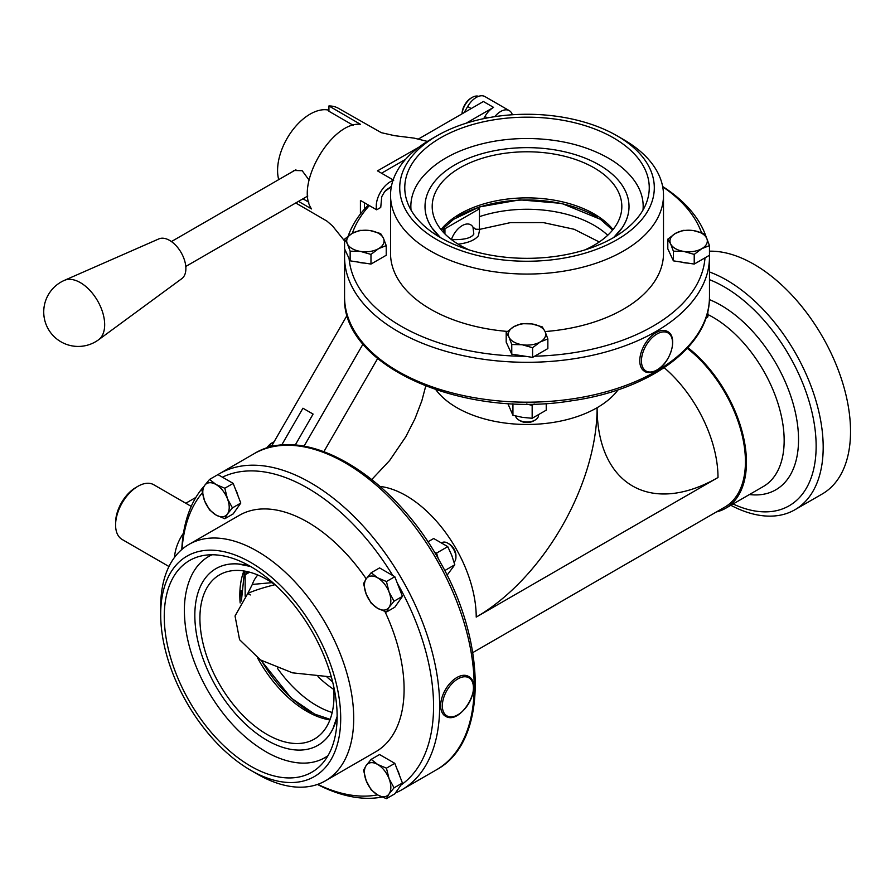 <?xml version="1.0" encoding="UTF-8"?>
<svg xmlns="http://www.w3.org/2000/svg" width="895" height="895" viewBox="0 0 895 895"><rect width="100%" height="100%" fill="white"/><g stroke="black" fill="none" stroke-linecap="round" stroke-linejoin="round"><path stroke-width="1.34" d="M447.086 575.183L454.794 564.779L451.785 555.415L447.757 546.632L433.683 538.51L427.855 541.878M447.757 546.632L436.581 553.088L438.237 558.67M454.794 564.779L444.748 570.574M434.321 552.07L436.581 553.088M274.34 446.236L272.058 445.195L267.09 448.059M441.917 542.683L442.052 542.605A11.49 6.634 60 0 1 447.791 543.175A11.49 6.634 60 0 1 455.924 557.261A11.49 6.634 60 0 1 454.056 562.161M455.924 557.261L455.924 555.459A9.286 5.359 -120 0 0 449.346 544.082L447.791 543.175M317.434 784.445A182.457 105.341 -120 0 0 381.986 797.065M395.389 793.004A182.457 105.341 -120 0 0 400.512 790.52A182.457 105.341 -120 0 0 401.866 789.77A182.457 105.341 -120 0 0 429.824 643.561A182.457 105.341 -120 0 0 310.632 482.774A182.457 105.341 -120 0 0 219.409 473.735A182.457 105.341 -120 0 0 217.955 474.607M204.094 486.22A182.457 105.341 -120 0 0 181.797 549.519M182.021 549.317A178.15 102.858 60 0 1 202.348 492.809M222.396 477.18A178.15 102.858 60 0 1 392.771 575.541M397.134 582.701A16.703 9.644 60 0 1 397.962 584.357A178.15 102.858 60 0 1 400.994 785.038M377.5 794.872A178.15 102.858 60 0 1 317.714 784.344M397.962 584.357A16.703 9.644 60 0 1 399.662 589.223M371.19 572.733L377.634 577.823A18.672 10.785 -120 0 0 366.189 578.841A18.672 10.785 -120 0 0 366.189 594.09L363.56 583.585L366.189 578.841L371.19 572.733L379.558 567.911L394.807 576.716L402.426 596.361L394.807 607.213L386.439 612.046L377.634 608.32L371.19 603.241L366.189 594.09A18.672 10.785 -120 0 0 377.634 608.32A18.672 10.785 -120 0 0 389.068 607.302L386.439 612.046M377.634 577.823L386.439 581.537L389.068 592.054A18.672 10.785 -120 0 0 377.634 577.823M394.807 576.716L386.439 581.537M389.068 592.054L394.057 601.194L389.068 607.302A18.672 10.785 -120 0 0 389.068 592.054M402.426 596.361L394.057 601.194M235.508 489.386A16.703 9.644 60 0 1 238.036 495.908M397.134 769.331A16.703 9.644 60 0 1 399.662 775.853M250.701 770.282A127.291 73.491 60 0 1 160.686 614.395A127.291 73.491 60 0 1 250.701 562.429A127.291 73.491 60 0 1 340.704 718.327A127.291 73.491 60 0 1 250.701 770.282L257.201 774.041A136.487 78.794 -120 0 0 325.444 780.798A136.487 78.794 -120 0 0 346.365 671.44A136.487 78.794 -120 0 0 257.201 551.163A136.487 78.794 -120 0 0 188.957 544.406L239.345 515.319A136.487 78.794 60 0 1 307.589 522.076A136.487 78.794 60 0 1 366.2 578.83M384.951 611.553A136.487 78.794 60 0 1 375.822 751.71L325.444 780.798M371.19 759.363L377.634 764.453A18.672 10.785 -120 0 0 366.189 765.471A18.672 10.785 -120 0 0 366.189 780.72L363.56 770.215L366.189 765.471L371.19 759.363L379.558 754.541L394.807 763.346L402.426 782.991L394.807 793.843L386.439 798.676L377.634 794.95L371.19 789.871L366.189 780.72A18.672 10.785 -120 0 0 377.634 794.95A18.672 10.785 -120 0 0 389.068 793.932L386.439 798.676M377.634 764.453L386.439 768.167L389.068 778.684A18.672 10.785 -120 0 0 377.634 764.453M394.807 763.346L386.439 768.167M389.068 778.684L394.057 787.824L389.068 793.932A18.672 10.785 -120 0 0 389.068 778.684M402.426 782.991L394.057 787.824M209.564 479.429L216.008 484.508A18.672 10.785 -120 0 0 204.563 485.526A18.672 10.785 -120 0 0 204.563 500.775L201.934 490.27L204.563 485.526L209.564 479.429L217.933 474.596L233.181 483.401L240.8 503.046L233.181 513.898L224.813 518.731L216.008 515.005L209.564 509.926L204.563 500.775A18.672 10.785 -120 0 0 216.008 515.005A18.672 10.785 -120 0 0 227.442 513.987L224.813 518.731M216.008 484.508L224.813 488.234L227.442 498.739A18.672 10.785 -120 0 0 216.008 484.508M233.181 483.401L224.813 488.234M227.442 498.739L232.431 507.879L227.442 513.987A18.672 10.785 -120 0 0 227.442 498.739M240.8 503.046L232.431 507.879M188.957 544.406A136.487 78.794 -120 0 0 160.686 606.888L160.686 614.395M250.701 566.546A122.246 70.582 60 0 1 327.044 663.643A122.246 70.582 60 0 1 322.289 763.614A122.246 70.582 60 0 1 189.572 701.646A122.246 70.582 60 0 1 202.259 555.728A122.246 70.582 60 0 1 250.701 566.546M328.006 755.637A116.16 67.069 60 0 1 296.133 762.618C286.892 761.332 277.539 758.121 268.075 752.963C244.503 739.695 224.477 719.009 207.964 690.884C191.877 662.457 184.012 634.712 184.392 607.671C184.694 597.021 186.585 587.433 190.053 578.875A116.16 67.069 60 0 1 212.025 554.766M250.555 566.468L237.578 563.895A102.008 58.891 -120 0 0 216.031 568.593A102.008 58.891 -120 0 0 215.986 568.616M317.993 745.289A102.008 58.891 -120 0 0 318.027 745.266A102.008 58.891 -120 0 0 332.873 728.955L337.135 716.425M335.972 721.001A102.008 58.891 60 0 1 317.949 745.311A102.008 58.891 60 0 1 215.952 686.42A102.008 58.891 60 0 1 215.952 568.638A102.008 58.891 60 0 1 246.013 565.181M333.41 685.145A94.825 54.74 60 0 1 314.358 739.091A94.825 54.74 60 0 1 219.543 684.339A94.825 54.74 60 0 1 219.543 574.858A94.825 54.74 60 0 1 266.956 579.557A94.825 54.74 60 0 1 275.783 585.33M241.482 600.869A97.387 56.228 60 0 1 241.124 590.666M311.55 712.543A97.387 56.228 60 0 1 261.441 660.532M243.63 573.896L245.152 574.78L249.649 572.185M243.72 573.572L248.72 571.939M245.152 574.78L245.152 596.204M250.32 594.951L247.747 593.474M247.792 593.419L252.312 584.435A16.994 9.811 -60 0 1 257.782 574.982M271.946 582.656L252.323 584.435M331.318 676.922L292.464 672.827L260.49 659.951L239.58 639.701L235.038 615.984L247.837 593.385C254.784 590.331 263.812 587.444 274.944 584.715M332.627 681.833A97.387 56.228 60 0 1 326.91 676.956M333.79 689.452A94.825 54.74 60 0 1 317.982 676.642M332.19 712.498A94.825 54.74 60 0 1 277.36 668.173M472.739 652.623L724.894 507.04A99.132 57.235 -120 0 0 745.434 461.663A99.132 57.235 -120 0 0 687.248 348.312M687.886 347.618A100.564 58.063 60 0 1 743.186 435.787A100.564 58.063 60 0 1 725.621 508.293A100.564 58.063 60 0 1 716.425 511.929M709.478 279.676A130.167 75.146 60 0 1 815.379 432.117A130.167 75.146 60 0 1 733.061 503.986M709.478 271.968A136.487 78.794 60 0 1 812.179 389.224A136.487 78.794 60 0 1 794.917 509.747A136.487 78.794 60 0 1 730.823 505.283M709.466 251.193A136.487 78.794 60 0 1 831.858 354.812A136.487 78.794 60 0 1 822.259 493.962L794.917 509.747M705.819 318.296L707.867 316.841L707.867 311.102M534.181 403.936L532.167 405.368L526.495 404.014M507.789 403.421L512.936 415.302L522.557 417.372L532.167 418.278L532.167 405.368M512.936 415.302L512.936 403.701M532.167 418.278L546.241 410.156L546.241 403.421M538.51 415.19L538.51 415.347A11.49 6.634 180 0 1 535.143 420.035A11.49 6.634 180 0 1 518.887 420.035A11.49 6.634 180 0 1 515.576 415.974M518.887 420.035L520.442 420.941A9.286 5.359 -0 0 0 533.588 420.941L535.143 420.035M344.989 249.739A182.457 105.341 -0 0 0 344.564 256.966A182.457 105.341 -0 0 0 397.995 331.452A182.457 105.341 -0 0 0 596.842 354.286A182.457 105.341 -0 0 0 709.478 256.966A182.457 105.341 -0 0 0 709.455 255.422A182.457 105.341 -0 0 0 709.444 255.276M706.323 237.466A182.457 105.341 -0 0 0 662.658 186.507M391.372 186.507A182.457 105.341 -0 0 0 385.656 190.366M368.292 205.011A182.457 105.341 -0 0 0 348.177 236.101M662.714 186.809A178.15 102.847 180 0 1 701.49 232.666M705.003 257.849A178.15 102.847 180 0 1 534.628 356.21M526.249 356.4A16.703 9.644 180 0 1 524.403 356.288A178.15 102.847 180 0 1 349.095 258.577M352.317 233.315A178.15 102.847 180 0 1 369.322 205.604M384.503 191.731A178.15 102.847 180 0 1 391.316 186.809M364.623 263.085A16.703 9.644 180 0 1 357.709 262.011M386.226 245.599L378.596 248.642A18.672 10.785 -0 0 0 383.429 238.227A18.672 10.785 -0 0 0 370.228 230.597L380.643 233.573L383.429 238.227L386.226 245.599L386.226 255.265L370.978 264.07L350.146 260.848L344.564 248.821L344.564 239.155L352.183 233.394L359.812 230.351L370.228 230.597A18.672 10.785 -0 0 0 352.183 233.394A18.672 10.785 -0 0 0 347.349 243.809L344.564 239.155M378.596 248.642L370.978 254.404L360.562 251.428A18.672 10.785 -0 0 0 378.596 248.642M370.978 264.07L370.978 254.404M360.562 251.428L350.146 251.182L347.349 243.809A18.672 10.785 -0 0 0 360.562 251.428M350.146 260.848L350.146 251.182M687.875 263.085A16.703 9.644 180 0 1 680.961 262.011M709.466 245.599L701.848 248.642A18.672 10.785 -0 0 0 706.681 238.227A18.672 10.785 -0 0 0 693.48 230.597L703.895 233.573L706.681 238.227L709.466 245.599L709.466 255.265L694.218 264.07L673.387 260.848L667.804 248.821L667.804 239.155L675.434 233.394L683.064 230.351L693.48 230.597A18.672 10.785 -0 0 0 675.434 233.394A18.672 10.785 -0 0 0 670.601 243.809L667.804 239.155M701.848 248.642L694.218 254.404L683.802 251.428A18.672 10.785 -0 0 0 701.848 248.642M694.218 264.07L694.218 254.404M683.802 251.428L673.387 251.182L670.601 243.809A18.672 10.785 -0 0 0 683.802 251.428M673.387 260.848L673.387 251.182M524.403 356.288A16.703 9.644 180 0 1 519.335 355.326M507.353 331.43A136.487 78.794 180 0 1 430.506 309.167A136.487 78.794 180 0 1 390.533 253.453L390.533 195.267A136.487 78.794 -0 0 0 430.506 250.98A136.487 78.794 -0 0 0 579.244 268.064A136.487 78.794 -0 0 0 663.497 195.267A136.487 78.794 -0 0 0 623.524 139.553L617.024 135.794A127.291 73.491 180 0 1 617.024 239.726A127.291 73.491 180 0 1 437.006 239.726A127.291 73.491 180 0 1 437.006 135.794A127.291 73.491 180 0 1 617.024 135.794M663.497 195.267L663.497 253.453A136.487 78.794 180 0 1 545.066 331.553A18.672 10.785 -0 0 0 531.854 323.912A18.672 10.785 -0 0 0 513.808 326.709L521.438 323.666L531.854 323.912L542.269 326.888L545.055 331.542L547.852 338.914L540.222 341.957A18.672 10.785 -0 0 0 545.055 331.542M547.852 338.914L547.852 348.58L532.592 357.385L511.761 354.163L506.19 342.136L506.19 332.47L513.808 326.709A18.672 10.785 -0 0 0 508.975 337.124L506.19 332.47M540.222 341.957L532.592 347.719L522.177 344.743A18.672 10.785 -0 0 0 540.222 341.957M532.592 357.385L532.592 347.719M522.177 344.743L511.761 344.497L508.975 337.124A18.672 10.785 -0 0 0 522.177 344.743M511.761 354.163L511.761 344.497M437.006 135.794L430.506 139.553A136.487 78.794 -0 0 0 390.533 195.267M440.575 237.667A122.246 70.571 180 0 1 406.99 201.129A122.246 70.571 180 0 1 527.021 117.178A122.246 70.571 180 0 1 647.04 201.129A122.246 70.571 180 0 1 562.832 255.232A122.246 70.571 180 0 1 440.575 237.667M411.04 210.068A116.16 67.058 180 0 1 420.93 178.978C432.43 164.59 449.536 153.783 472.28 146.579C489.856 141.086 508.573 138.401 528.419 138.501C559.14 138.915 585.744 145.438 608.242 158.035C618.557 163.975 626.836 170.956 633.101 178.978A116.16 67.058 180 0 1 642.99 210.068M425.013 206.577A102.008 58.891 -0 0 0 425.013 206.622A102.008 58.891 -0 0 0 431.714 227.621L440.441 237.578M613.59 237.578L622.316 227.621A102.008 58.891 -0 0 0 629.017 206.622A102.008 58.891 -0 0 0 629.017 206.577M437.051 234.289A102.008 58.891 180 0 1 425.013 206.532A102.008 58.891 180 0 1 527.021 147.641A102.008 58.891 180 0 1 629.017 206.532A102.008 58.891 180 0 1 616.979 234.289M469.383 249.996A94.825 54.74 180 0 1 459.963 245.241A94.825 54.74 180 0 1 432.195 206.532A94.825 54.74 180 0 1 527.021 151.781A94.825 54.74 180 0 1 621.835 206.532A94.825 54.74 180 0 1 584.648 249.996M456.685 217.306A97.387 56.228 180 0 1 477.628 207.741L477.628 207.741A97.387 56.228 180 0 1 597.446 217.373M458.206 244.19C468.174 242.925 474.909 240.117 478.389 235.765L479.709 229.344L510.542 222.598L543.31 222.587L574.143 229.277L599.281 241.974M472.974 227.129L473.824 234.042C471.341 238.171 463.878 240.005 451.427 239.558A16.994 9.811 -60 0 1 462.2 225.618A16.994 9.811 -60 0 1 472.974 227.129L475.625 229.209L479.709 229.344M443.405 227.867L444.938 228.751L479.474 208.815L479.373 229.444M479.373 216.679A94.825 54.74 180 0 1 607.716 235.262M444.256 233.248L443.182 228.113M479.474 208.815L477.628 207.741M444.938 228.751L444.938 233.931M468.409 676.363A22.99 13.268 120 0 0 450.7 682.516A22.99 13.268 120 0 0 440.664 705.652A22.99 13.268 120 0 0 445.43 716.179C460.545 726.069 484.542 684.507 468.409 676.363M442.343 705.808A21.995 12.698 120 0 0 461.138 712.509A21.995 12.698 120 0 0 472.079 681.296A21.995 12.698 120 0 0 454.638 681.151A21.995 12.698 120 0 0 442.343 705.808M667.525 331.486A22.99 13.268 120 0 0 656.035 332.627A22.99 13.268 120 0 0 641.01 352.887A22.99 13.268 120 0 0 644.534 371.302C647.13 373.249 651.202 372.891 656.751 370.239C670.523 362.99 678.522 336.967 667.525 331.486M656.997 369.915A21.995 12.698 120 0 0 672.436 345.19A21.995 12.698 120 0 0 660.689 332.381A21.995 12.698 120 0 0 642.442 354.04A21.995 12.698 120 0 0 656.997 369.915M292.363 171.75L293.985 170.475L302.174 170.71L309.077 180.063M328.924 110.197A45.969 26.548 120 0 0 295.182 126.922A45.969 26.548 120 0 0 277.584 170.43A45.969 26.548 120 0 0 278.714 179.626M353.223 125.3L328.924 111.26L328.924 105.946L360.416 124.293C331.407 121.474 294.6 185.22 311.55 208.938L298.483 201.386M302.935 198.813L308.82 202.214M427.374 141.41L414.128 138.121L394.594 135.671L381.337 132.684L338.523 108.362A51.72 29.859 120 0 0 328.924 105.946M360.416 214.017L360.416 200.424L376.661 209.81C374.211 199.35 383.44 183.363 393.733 180.253L377.477 170.867L418.737 147.295M405.513 159.377L381.572 173.194M376.661 209.81L380.733 207.461L381.751 196.687L384.738 191.429L391.328 186.339M364.478 202.807L364.478 209.106M483.68 118.655L484.933 116.484A17.24 9.957 -60 0 1 493.559 107.378L483.401 101.515L418.591 138.926M493.559 107.378L466.094 123.23M464.125 112.636L467.671 106.505A17.24 9.957 -60 0 1 484.911 96.559L509.289 110.633A17.24 9.957 120 0 0 494.756 116.663M512.343 114.761A17.24 9.957 120 0 0 509.289 110.633M272.102 445.218L347.204 315.141M323.923 451.572L377.623 358.571M288.235 444.882A17.24 9.957 -60 0 1 291.244 444.916M313.093 414.094L302.935 408.221L313.093 414.083L295.182 445.117M281.589 445.207L302.935 408.221M363.034 344.038L304.031 446.202M267.057 448.071A14.365 8.29 -60 0 1 273.087 442.298A14.365 8.29 -60 0 1 274.083 441.783M273.087 442.298L272.069 442.88A12.933 7.462 120 0 0 266.531 448.238M185.802 503.236L195.871 497.43M174.547 557.339A31.605 18.247 -60 0 1 181.058 537A31.605 18.247 -60 0 1 183.464 533.185M168.965 566.513L122.134 539.472A31.605 18.247 -60 0 1 115.589 525.007A31.605 18.247 -60 0 1 122.134 502.979A31.605 18.247 -60 0 1 137.931 486.298A31.605 18.247 -60 0 1 153.739 484.732L191.228 506.38M137.931 486.298L135.906 487.473A28.729 16.591 120 0 0 121.541 502.632A28.729 16.591 120 0 0 115.589 522.658L115.589 525.007M462.111 113.799A14.365 8.29 -60 0 1 472.224 97.41A14.365 8.29 -60 0 1 478.601 96.324M472.224 97.41L471.206 97.991A12.933 7.462 120 0 0 462.066 113.833M64.339 280.381A34.346 19.824 -120 0 1 94.434 295.932A34.346 19.824 -120 0 1 98.875 339.552A34.346 19.824 -120 0 1 98.607 339.753L181.83 278.625A22.99 13.268 -120 0 0 179.034 249.302A22.99 13.268 -120 0 0 158.896 238.887L64.339 280.381A34.346 19.824 -120 0 0 64.093 280.493M436.402 769.823C487.249 742.57 487.641 645.094 440.564 562.787C393.934 475.972 304.837 422.015 253.945 453.799A182.457 105.341 60 0 1 439.009 563.749A182.457 105.341 60 0 1 436.402 769.823L401.866 789.77M243.899 570.965A94.825 54.74 -120 0 0 240.14 602.939M257.682 658.149A94.825 54.74 -120 0 0 329.908 719.938M618.121 389.784A99.132 57.235 180 0 1 597.11 407.706A170.967 98.707 -60 0 1 476.218 617.091L718.003 477.505A99.132 57.235 -120 0 0 664.179 367.7M476.218 617.091A99.132 57.235 -120 0 0 380.106 486.444M707.867 314.537A100.564 58.063 60 0 1 777.71 402.582A100.564 58.063 60 0 1 763.334 486.511L725.621 508.293M749.417 494.543A109.66 63.31 -120 0 0 795.879 414.821A109.66 63.31 -120 0 0 709.411 299.612M435.91 389.784A99.132 57.235 0 0 0 597.11 407.706A170.967 98.707 120 0 0 718.003 477.505M344.564 296.849C341.264 365.842 462.469 419.05 571.726 400.77C648.372 390.13 707.923 347.931 709.388 300.049L709.478 296.849A182.457 105.341 180 0 1 709.399 299.903A182.457 105.341 180 0 1 594.381 394.751A182.457 105.341 180 0 1 397.995 371.335A182.457 105.341 180 0 1 344.564 296.849L344.564 256.966M613.03 229.567A94.825 54.74 -0 0 0 527.021 197.873A94.825 54.74 -0 0 0 441.011 229.567M467.671 106.505L471.206 108.552M484.933 116.484L487.428 117.916M253.945 453.799L219.409 473.735M244.536 571.066L241.381 601.015M260.937 660.23L291.099 697.977L314.671 714.12L330.143 719.334M709.478 296.849L709.478 256.966M612.616 230.071L600.366 219.275L561.657 203.4L519.794 199.853L479.373 206.958L453.642 219.297L441.414 230.071M425.729 386.092L421.847 400.77L414.978 418.737L405.737 436.861L389.605 460.545L371.817 479.474M295.742 202.964L326.843 221.043L332.47 225.876L344.564 240.923M295.898 169.703L171.415 241.56M307.791 196.016L185.791 266.441M63.377 280.829A34.48 34.48 0 0 0 79.767 346.399A34.48 34.48 0 0 0 99.323 339.216"/></g></svg>
